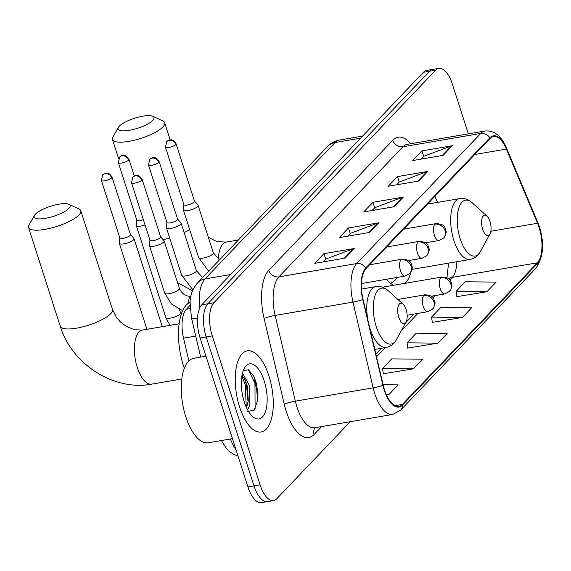 <?xml version="1.0" encoding="UTF-8"?>
<svg xmlns="http://www.w3.org/2000/svg" width="571" height="571" viewBox="0 0 571 571"><rect width="100%" height="100%" fill="white"/><g stroke="black" fill="none" stroke-linecap="round" stroke-linejoin="round"><path stroke-width="0.86" d="M428.457 203.961L428.2 203.347M386.446 279.269A45.43 19.842 80.3 0 0 393.683 285.279M405.174 283.309A45.43 19.842 80.3 0 0 411.134 271.639M188.894 360.908L183.548 338.168A25.716 11.234 -99.7 0 1 186.353 309.246L189.979 305.442M257.806 399.086A34.289 14.974 80.3 0 0 254.338 380.65M468.341 133.864L452.353 84.08A25.716 11.234 80.3 0 0 438.828 68.37L426.665 70.454A25.716 11.234 80.3 0 0 423.454 72.281L201.749 304.821A25.716 11.234 80.3 0 0 200.114 337.975L247.935 486.92A25.716 11.234 80.3 0 0 261.461 502.63L267.542 501.588A25.716 11.234 80.3 0 1 254.009 485.878A25.716 11.234 80.3 0 0 267.542 501.588L273.623 500.546A25.716 11.234 80.3 0 0 276.828 498.719L350.266 421.698M432.747 69.412A25.716 11.234 80.3 0 0 429.535 71.239L207.83 303.779A25.716 11.234 80.3 0 0 206.188 336.933L254.009 485.878L206.188 336.933A25.716 11.234 80.3 0 1 207.83 303.779L429.535 71.239A25.716 11.234 80.3 0 1 432.747 69.412M268.948 375.996A41.141 17.972 80.3 0 0 247.3 350.865A41.141 17.972 80.3 0 0 239.549 406.83A41.141 17.972 80.3 0 0 261.197 431.969A41.141 17.972 80.3 0 0 268.948 375.996A41.141 17.972 80.3 0 0 247.3 350.865A41.141 17.972 80.3 0 0 239.549 406.83A41.141 17.972 80.3 0 0 261.197 431.969A41.141 17.972 80.3 0 0 268.948 375.996M539.095 227.451A27.429 11.984 -99.7 0 1 537.354 262.817L402.305 404.461A27.429 11.984 -99.7 0 1 398.886 406.409A27.429 11.984 -99.7 0 1 383.205 385.139L363.035 299.404A27.429 11.984 -99.7 0 1 366.032 268.556L490.061 138.46A27.429 11.984 -99.7 0 1 493.487 136.512A27.429 11.984 -99.7 0 1 506.37 149.067L537.547 223.254A27.429 11.984 -99.7 0 1 539.095 227.451M539.345 227.194A28.115 12.284 80.3 0 0 537.754 222.89L506.577 148.71A28.115 12.284 80.3 0 0 489.861 137.832L365.833 267.927A28.115 12.284 80.3 0 0 362.763 299.547L382.927 385.289A28.115 12.284 80.3 0 0 402.505 405.089L537.554 263.445A28.115 12.284 80.3 0 0 539.345 227.194M383.327 373.755L413.454 368.83L422.64 359.195L391.749 358.881L382.563 368.516L383.355 373.984M456.821 296.67L486.949 291.738L496.135 282.103L465.244 281.796L456.058 291.431L456.85 296.899M432.318 322.365L462.453 317.433L471.639 307.798L440.741 307.491L431.555 317.126L432.354 322.594M407.822 348.06L437.95 343.135L447.136 333.5L416.245 333.186L407.059 342.821L407.858 348.289M438.828 68.37A25.716 11.234 80.3 0 0 435.616 70.197L213.904 302.737A25.716 11.234 80.3 0 0 212.269 335.891L260.09 484.836A25.716 11.234 80.3 0 0 273.623 500.546M345.162 258.121L314.764 263.324L323.95 253.688L354.348 248.485L345.162 258.121M418.657 181.036L388.259 186.239L397.445 176.603L427.843 171.4L418.657 181.036M443.153 155.333L412.754 160.544L421.94 150.908L452.339 145.698L443.153 155.333M369.658 232.426L339.26 237.629L348.446 227.993L378.844 222.79L369.658 232.426M394.154 206.731L363.756 211.934L372.949 202.298L403.347 197.095L394.154 206.731M386.474 394.946L388.958 394.525L398.144 384.89L383.105 384.74M372.949 202.298L374.712 207.808M372.142 210.499L374.833 207.68L402.319 197.366A6.859 5.867 43.6 0 1 403.347 197.095M348.446 227.993L350.216 233.503M347.646 236.194L350.337 233.375L377.824 223.061A6.859 5.867 43.6 0 1 378.844 222.79M421.94 150.908L423.711 156.418M421.141 159.109L423.832 156.29L451.318 145.976A6.859 5.867 43.6 0 1 452.339 145.698M397.445 176.603L399.215 182.113M396.645 184.804L399.336 181.985L426.815 171.671A6.859 5.867 43.6 0 1 427.843 171.4M323.95 253.688L325.72 259.198M323.15 261.889L325.841 259.07L353.321 248.756A6.859 5.867 43.6 0 1 354.348 248.485M437.95 343.135L407.059 342.821M462.453 317.433L431.555 317.126M486.949 291.738L456.058 291.431M413.454 368.83L382.563 368.516M388.958 394.525L386.274 394.497M119.339 126.127A18.857 5.239 -17.8 0 0 118.404 127.333A18.857 5.239 -17.8 0 0 130.838 130.045A18.857 5.239 -17.8 0 0 152.771 120.395A18.857 5.239 -17.8 0 0 152.778 116.298A18.857 5.239 -17.8 0 0 136.062 117.776A18.857 5.239 -17.8 0 0 119.339 126.127M152.778 116.298L162.892 120.973A27.429 7.623 162.2 0 1 164.684 122.715A27.429 7.623 162.2 0 1 162.892 126.933A27.429 7.623 162.2 0 1 134.727 140.123A27.429 7.623 162.2 0 1 112.458 139.488A27.429 7.623 162.2 0 1 112.901 137.026L118.404 127.333M482.659 229.207A10.285 4.489 80.3 0 0 490.004 233.846A10.285 4.489 80.3 0 0 490.004 221.498A10.285 4.489 80.3 0 0 486.963 216.124A10.285 4.489 80.3 0 0 482.174 218.008A10.285 4.489 80.3 0 0 482.659 229.207M390.286 283.102A40.712 17.787 80.3 0 0 397.066 277.449M35.431 214.132A18.857 5.239 -17.8 0 0 34.496 215.346A18.857 5.239 -17.8 0 0 46.929 218.051A18.857 5.239 -17.8 0 0 68.87 208.408A18.857 5.239 -17.8 0 0 68.87 204.304A18.857 5.239 -17.8 0 0 52.154 205.781A18.857 5.239 -17.8 0 0 35.431 214.132M68.87 204.304L78.991 208.979A27.429 7.623 162.2 0 1 80.782 210.72A27.429 7.623 162.2 0 1 78.984 214.939A27.429 7.623 162.2 0 1 50.826 228.129A27.429 7.623 162.2 0 1 28.55 227.494A27.429 7.623 162.2 0 1 28.993 225.031L34.496 215.346M398.751 317.212A10.285 4.489 80.3 0 0 406.095 321.851A10.285 4.489 80.3 0 0 406.102 309.503A10.285 4.489 80.3 0 0 403.055 304.129A10.285 4.489 80.3 0 0 398.272 306.013A10.285 4.489 80.3 0 0 398.751 317.212M190.079 302.216A47.143 20.592 80.3 0 0 183.434 365.661A47.143 20.592 80.3 0 0 184.319 368.295M136.797 220.092L136.269 225.274A7.716 2.141 -17.8 0 0 136.291 225.538A7.716 2.141 -17.8 0 0 140.88 226.066A7.716 2.141 -17.8 0 0 145.07 224.96M136.804 219.985A5.574 1.549 -17.8 0 0 136.826 220.178A5.574 1.549 -17.8 0 0 140.138 220.563A5.574 1.549 -17.8 0 0 143.378 219.685M119.831 237.886L119.303 243.068A7.716 2.141 -17.8 0 0 119.325 243.332A7.716 2.141 -17.8 0 0 123.914 243.867A7.716 2.141 -17.8 0 0 133.514 239.799A7.716 2.141 -17.8 0 0 134.021 238.614A7.716 2.141 -17.8 0 0 133.885 238.385L130.438 234.474M119.839 237.779A5.574 1.549 -17.8 0 0 119.86 237.971A5.574 1.549 -17.8 0 0 123.172 238.357A5.574 1.549 -17.8 0 0 130.102 235.423A5.574 1.549 -17.8 0 0 130.466 234.567L111.995 177.024C108.247 171.329 106.285 173.641 106.013 173.199C105.435 173.006 104.315 173.57 102.659 174.883A5.574 4.768 -136.4 0 1 105.05 173.634A5.574 4.768 43.6 0 1 111.63 177.881A5.574 1.549 -17.8 0 0 111.995 177.024M183.883 204.575L183.355 209.764A7.716 2.141 -17.8 0 0 183.384 210.028A7.716 2.141 -17.8 0 0 187.973 210.556A7.716 2.141 -17.8 0 0 198.073 205.31A7.716 2.141 -17.8 0 0 197.937 205.082L194.49 201.17M183.891 204.475A5.574 1.549 -17.8 0 0 183.912 204.668A5.574 1.549 -17.8 0 0 187.224 205.053A5.574 1.549 -17.8 0 0 194.154 202.12A5.574 1.549 -17.8 0 0 194.518 201.263L176.046 143.721C172.299 138.025 170.344 140.33 170.072 139.895C169.487 139.702 168.366 140.259 166.711 141.579A5.574 4.768 -136.4 0 1 169.109 140.33A5.574 4.768 43.6 0 1 175.682 144.577A5.574 1.549 -17.8 0 0 176.046 143.721M166.918 222.369L166.389 227.558A7.716 2.141 -17.8 0 0 166.418 227.822A7.716 2.141 -17.8 0 0 171.007 228.35A7.716 2.141 -17.8 0 0 181.107 223.104A7.716 2.141 -17.8 0 0 180.971 222.876L177.524 218.964M166.925 222.269A5.574 1.549 -17.8 0 0 166.946 222.462A5.574 1.549 -17.8 0 0 170.258 222.847A5.574 1.549 -17.8 0 0 177.188 219.914A5.574 1.549 -17.8 0 0 177.552 219.057L159.081 161.514C155.333 155.819 153.378 158.131 153.107 157.689C152.521 157.496 151.401 158.053 149.745 159.373A5.574 4.768 -136.4 0 1 152.143 158.124A5.574 4.768 43.6 0 1 158.717 162.371A5.574 1.549 -17.8 0 0 159.081 161.514M149.952 240.163L149.424 245.352A7.716 2.141 -17.8 0 0 149.452 245.616A7.716 2.141 -17.8 0 0 154.042 246.144A7.716 2.141 -17.8 0 0 164.141 240.898A7.716 2.141 -17.8 0 0 164.005 240.669L160.565 236.758M149.966 240.063A5.574 1.549 -17.8 0 0 149.98 240.255A5.574 1.549 -17.8 0 0 153.292 240.641A5.574 1.549 -17.8 0 0 160.223 237.707A5.574 1.549 -17.8 0 0 160.594 236.851L142.115 179.308C138.368 173.613 136.412 175.925 136.141 175.483C135.555 175.29 134.435 175.847 132.779 177.167A5.574 4.768 -136.4 0 1 135.177 175.918A5.574 4.768 43.6 0 1 141.751 180.165A5.574 1.549 -17.8 0 0 142.115 179.308M205.967 356.204L193.812 358.288A42.854 18.722 80.3 0 0 185.739 416.587A42.854 18.722 80.3 0 0 208.287 442.768L232.426 438.635M242.282 373.919L243.046 374.112L249.827 386.103L249.684 405.346L247.607 409.871M241.99 375.347L245.023 379.579L247.414 386.51L248.271 400.692L246.558 407.78M264.23 380.943A27.943 12.205 80.3 0 0 244.281 368.338A27.943 12.205 80.3 0 0 244.267 401.884A27.943 12.205 80.3 0 0 252.532 416.495A27.943 12.205 80.3 0 0 265.536 411.363A27.943 12.205 80.3 0 0 264.23 380.943M247.543 411.534L254.238 410.078L257.821 399.95L256.679 384.14L253.952 376.446L248.435 369.758L243.196 370.779M248.435 369.758L254.951 383.377L255.101 408.929M241.897 375.882L245.294 385.032L246.265 407.137M253.595 375.732L256.158 383.17L257.678 401.056M244.338 378.302L246.501 384.825L248.071 402.198M190.086 308.604L186.353 309.246M195.746 336.076L183.548 338.168M423.454 72.281L435.616 70.197M247.935 486.92L260.09 484.836M200.114 337.975L212.269 335.891M201.749 304.821L213.904 302.737M197.487 318.068A17.144 2.148 166.8 0 1 191.456 317.833L190.064 302.38C190.214 295.114 192.734 288.591 197.609 282.795L327.675 146.369C330.894 143.014 334.777 140.916 339.324 140.088A34.289 14.974 80.3 0 0 335.049 142.522L360.672 138.132M230.406 438.985A34.289 14.974 80.3 0 0 236.023 449.82M327.675 146.369A17.144 14.668 43.6 0 1 335.049 142.522L204.982 278.948L230.605 274.558M197.609 282.795A17.144 14.668 43.6 0 1 204.982 278.948A34.289 14.974 80.3 0 0 199.629 308.119M537.354 262.817L452.239 277.399A27.429 11.984 80.3 0 0 456.85 261.711M321.601 426.608L314.121 434.46A8.572 7.33 43.6 0 1 315.099 427.722M314.121 434.46A42.854 18.722 -99.7 0 1 286.221 411.32A42.854 18.722 -99.7 0 1 284.272 404.268L264.109 318.532A42.854 18.722 -99.7 0 1 268.784 270.326L392.819 140.238A42.854 18.722 -99.7 0 1 410.685 143.742M382.927 385.289A8.572 1.071 166.8 0 1 373.141 387.837L295.321 401.17A34.289 14.974 80.3 0 0 296.884 406.809A34.289 14.974 80.3 0 0 314.928 427.75L314.892 427.758M402.505 405.089A8.572 7.33 43.6 0 1 400.706 410.057L535.755 268.413C543.435 257.407 544.634 243.51 539.352 226.723L537.639 222.083A8.572 3.619 157.2 0 1 537.754 222.89M365.833 267.927A8.572 7.33 -136.4 0 0 356.725 263.531L480.753 133.436A8.572 7.33 43.6 0 1 489.861 137.832M362.763 299.547A8.572 1.071 166.8 0 1 352.978 302.095A34.289 14.974 -99.7 0 1 356.725 263.531L278.905 276.864A34.289 14.974 80.3 0 0 275.158 315.428L295.321 401.17A8.572 1.071 -13.2 0 0 284.272 404.268M537.639 222.083L506.463 147.903A8.572 3.619 157.2 0 1 506.577 148.71M392.819 140.238A8.572 7.33 43.6 0 0 402.933 146.776L480.753 133.436A34.289 14.974 -99.7 0 1 485.029 131.002L407.209 144.335A34.289 14.974 80.3 0 0 402.933 146.776L278.905 276.864A8.572 7.33 43.6 0 1 268.784 270.326M400.706 410.057L392.748 414.418A34.289 14.974 -99.7 0 1 373.141 387.837L352.978 302.095L275.158 315.428A8.572 1.071 -13.2 0 0 264.109 318.532M535.755 268.413A8.572 7.33 -136.4 0 0 537.554 263.445M402.305 404.461L395.011 405.71M376.539 356.796L385.311 347.596M401.135 330.994L417.908 313.408M432.861 297.719L434.866 295.614M449.827 279.926L452.239 277.399A15.431 13.197 43.6 0 0 448.499 278.662M537.547 223.254L490.846 231.255M506.37 149.067L474.794 154.477M437.543 202.405L434.959 196.26M393.248 206.88L402.319 197.366M417.744 181.185L426.815 171.671M442.247 155.49L451.318 145.976M368.752 232.583L377.824 223.061M344.249 258.278L353.321 248.756M218.336 259.12A27.429 11.984 -99.7 0 1 222.933 244.017A27.429 11.984 -99.7 0 1 226.352 242.068L218.457 241.761L215.167 240.798L208.315 237.215M163.113 239.656A27.429 7.623 -17.8 0 0 169.694 238.021M184.148 232.575A27.429 7.623 -17.8 0 0 189.651 229.563M427.451 204.132L459.734 198.601C464.173 197.937 468.277 199.286 472.06 202.655A28.343 12.384 80.3 0 0 458.863 207.858A28.343 12.384 80.3 0 0 460.19 238.714A28.343 12.384 80.3 0 0 480.432 251.504L490.004 233.846M459.734 198.601A30.855 13.476 80.3 0 0 453.924 240.577A30.855 13.476 80.3 0 0 470.154 259.427C474.558 258.584 477.984 255.936 480.432 251.504M110.695 313.715A27.429 7.623 -17.8 0 0 112.494 309.496L116.405 317.262L120.517 322.044L126.262 326.412L134.549 329.767L142.443 330.074A27.429 11.984 -99.7 0 0 139.024 332.022A27.429 11.984 -99.7 0 0 137.276 367.389A27.429 11.984 -99.7 0 0 151.708 384.14C113.807 391.349 71.646 364.091 60.262 326.269A27.429 7.623 -17.8 0 0 82.538 326.905A27.429 7.623 -17.8 0 0 110.695 313.715M361.507 289.062L375.825 286.606C380.265 285.943 384.376 287.292 388.152 290.66A28.343 12.384 80.3 0 0 374.961 295.864A28.343 12.384 80.3 0 0 376.282 326.726A28.343 12.384 80.3 0 0 396.524 339.509L406.095 321.851M369.523 326.99A30.855 13.476 80.3 0 0 370.015 328.582A30.855 13.476 80.3 0 0 386.246 347.432C390.657 346.59 394.083 343.949 396.524 339.509M375.825 286.606A30.855 13.476 80.3 0 0 367.867 319.931M382.477 287.199L441.847 277.028C447.264 277.32 450.276 278.812 450.897 281.517C451.44 284.187 453.709 284.658 449.498 291.388A8.572 7.33 -136.4 0 0 450.897 284.172A8.572 7.33 43.6 0 0 440.776 277.634A8.572 3.747 80.3 0 0 440.234 288.69A8.572 3.747 80.3 0 0 444.745 293.922L431.233 296.235M441.847 277.028A8.572 3.747 80.3 0 0 440.776 277.634M128.596 160.087A5.574 1.549 -17.8 0 0 128.96 159.23C125.213 153.535 123.25 155.847 122.979 155.405C122.401 155.212 121.28 155.776 119.624 157.089A5.574 4.768 -136.4 0 1 122.016 155.84A5.574 4.768 43.6 0 1 128.596 160.087A5.574 1.549 -17.8 0 1 122.872 162.764A5.574 1.549 -17.8 0 1 118.347 162.635L136.826 220.178M136.291 225.538L165.84 317.569A7.716 2.141 -17.8 0 0 172.107 317.747A7.716 2.141 -17.8 0 0 180.029 314.043A7.716 2.141 -17.8 0 0 180.186 313.864A7.716 2.141 -17.8 0 0 180.529 312.851L179.458 309.518M397.88 299.447L424.881 294.822C430.298 295.114 433.31 296.606 433.931 299.311C434.474 301.98 436.744 302.452 432.532 309.182A8.572 7.33 -136.4 0 0 433.931 301.966A8.572 7.33 43.6 0 0 423.81 295.428A8.572 3.747 80.3 0 0 423.268 306.484A8.572 3.747 80.3 0 0 427.779 311.716L407.152 315.249M424.881 294.822A8.572 3.747 80.3 0 0 423.81 295.428M119.86 237.971L101.381 180.429A5.574 1.549 -17.8 0 0 105.906 180.557A5.574 1.549 -17.8 0 0 111.63 177.881M403.59 229.164L436.037 223.604C441.447 223.896 444.466 225.388 445.087 228.093C445.623 230.763 447.892 231.234 443.688 237.964A8.572 7.33 -136.4 0 0 445.08 230.748A8.572 7.33 43.6 0 0 434.966 224.21A8.572 3.747 80.3 0 0 434.417 235.259A8.572 3.747 80.3 0 0 438.928 240.498L425.416 242.811M436.037 223.604A8.572 3.747 80.3 0 0 434.966 224.21M208.665 271.196L198.637 257.528A7.716 2.141 -17.8 0 0 203.226 258.063A7.716 2.141 -17.8 0 0 212.976 253.824A7.716 2.141 -17.8 0 0 213.326 252.817L198.073 205.31M183.912 204.668L165.44 147.125A5.574 1.549 -17.8 0 0 169.965 147.254A5.574 1.549 -17.8 0 0 175.682 144.577M386.624 246.958L419.071 241.397C424.481 241.69 427.501 243.182 428.122 245.887C428.657 248.556 430.927 249.027 426.723 255.758A8.572 7.33 -136.4 0 0 428.114 248.542A8.572 7.33 43.6 0 0 418.001 242.004A8.572 3.747 80.3 0 0 417.451 253.06A8.572 3.747 80.3 0 0 421.962 258.292L408.451 260.604M419.071 241.397A8.572 3.747 80.3 0 0 418.001 242.004M192.948 289.84L181.671 275.329A7.716 2.141 -17.8 0 0 186.26 275.857A7.716 2.141 -17.8 0 0 196.01 271.618A7.716 2.141 -17.8 0 0 196.36 270.611L181.107 223.104M166.946 222.462L148.474 164.919A5.574 1.549 -17.8 0 0 152.999 165.048A5.574 1.549 -17.8 0 0 158.717 162.371M369.658 264.751L402.105 259.191C407.516 259.484 410.535 260.976 411.156 263.681C411.698 266.35 413.968 266.828 409.757 273.552A8.572 7.33 -136.4 0 0 411.149 266.336A8.572 7.33 43.6 0 0 401.035 259.798A8.572 3.747 80.3 0 0 400.492 270.854A8.572 3.747 80.3 0 0 404.996 276.086L361.443 283.551M402.105 259.191A8.572 3.747 80.3 0 0 401.035 259.798M190.885 296.249A7.716 3.369 80.3 0 0 190.193 296.613A7.716 3.369 80.3 0 0 188.773 302.923M182.641 310.703L171.478 304.036L164.705 293.123A7.716 2.141 -17.8 0 0 169.294 293.651A7.716 2.141 -17.8 0 0 179.051 289.411A7.716 2.141 -17.8 0 0 179.394 288.405L164.141 240.898M149.98 240.255L131.508 182.713A5.574 1.549 -17.8 0 0 136.034 182.841A5.574 1.549 -17.8 0 0 141.751 180.165M258.035 393.626A34.289 14.974 80.3 0 0 255.101 380.522M339.324 140.088L362.614 136.098M200.692 357.111L191.456 317.833M221.427 440.519L225.859 447.7L229.064 451.111L232.825 453.895L238.064 456.193M506.463 147.903C501.388 135.884 494.243 130.252 485.029 131.002M392.748 414.418L314.928 427.75M429.456 203.79L428.942 202.569M448.556 263.131L446.957 277.727M375.875 353.999L381.328 348.281M405.531 322.893L413.918 314.093M118.597 158.602L112.458 139.488M411.941 269.405L470.154 259.427M486.963 216.124L472.06 202.655M170.194 139.881L164.684 122.715M192.527 290.817L177.538 282.624M238.407 239.998L226.352 242.068M60.262 326.269L28.55 227.494M181.771 378.987L151.708 384.14M374.797 349.395L386.246 347.432M403.055 304.129L388.152 290.66M112.494 309.496L80.782 210.72M179.137 323.786L142.443 330.074M181.193 314.443L180.529 312.851M165.84 317.569L169.894 325.37M449.498 291.388L444.745 293.922M128.96 159.23L134.349 176.018M118.347 162.635L119.624 157.089M146.933 329.303L119.325 243.332M432.532 309.182L427.779 311.716M162.292 326.676L134.021 238.614M101.381 180.429L102.659 174.883M219.55 259.784L213.326 252.817M198.637 257.528L183.384 210.028M165.44 147.125L166.711 141.579M443.688 237.964L438.928 240.498M202.584 277.577L196.36 270.611M181.671 275.329L166.418 227.822M148.474 164.919L149.745 159.373M426.723 255.758L421.962 258.292M190.978 296.235C185.918 296.599 182.056 293.986 179.394 288.405M164.705 293.123L149.452 245.616M131.508 182.713L132.779 177.167M409.757 273.552L404.996 276.086"/></g></svg>
